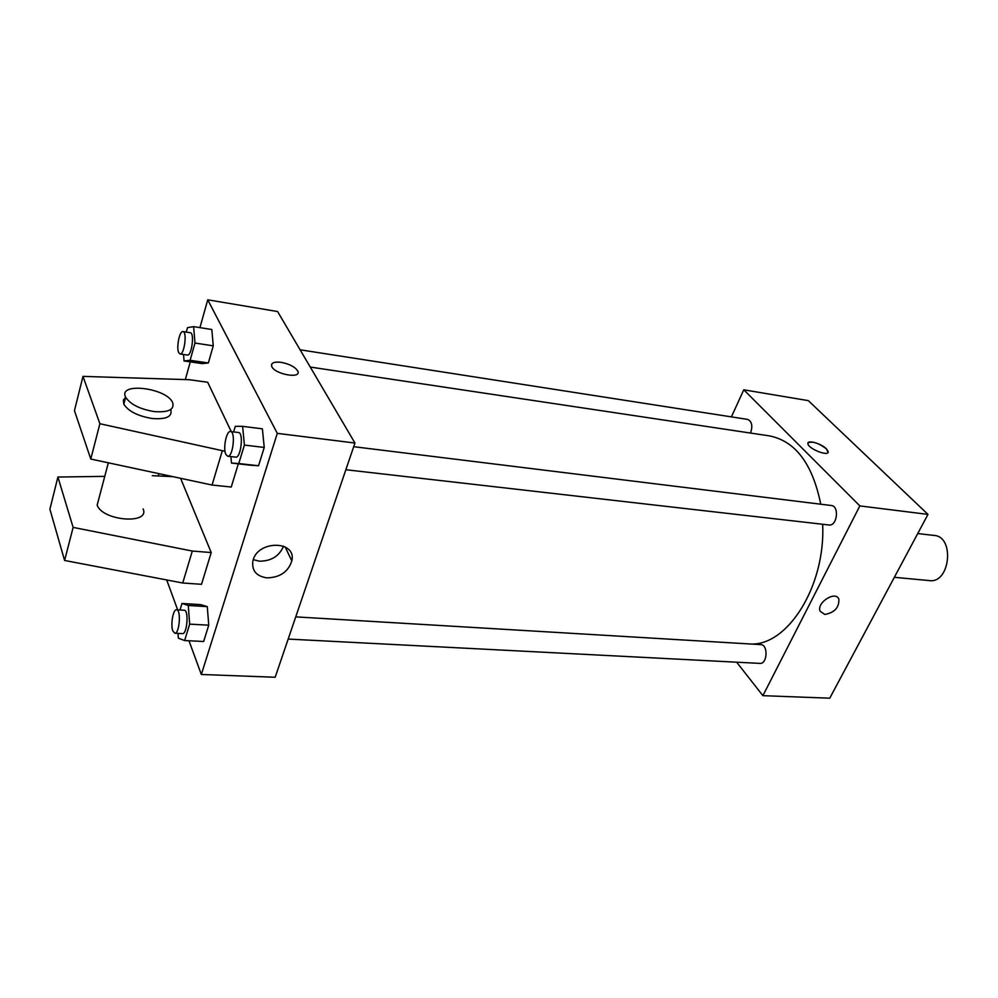 <?xml version="1.0" encoding="UTF-8"?>
<svg xmlns="http://www.w3.org/2000/svg" width="998" height="998" viewBox="0 0 998 998"><rect width="100%" height="100%" fill="white"/><g stroke="black" fill="none" stroke-linecap="round" stroke-linejoin="round"><path stroke-width="1.5" d="M894.358 577.306L929.45 580.599C950.096 583.78 955.024 536.6 934.178 535.439L917.748 533.556M887.085 590.903L883.068 598.426M731.409 416.877L743.772 389.806L808.33 400.635L927.978 514.394L829.75 698.188L762.896 695.668L736.661 662.198M743.772 389.806L859.852 505.911L927.978 514.394M859.852 505.911L762.896 695.668M824.835 614.456L820.131 611.275C816.239 602.717 835.775 590.205 838.881 599.249C839.168 607.607 834.49 612.672 824.835 614.456L820.131 611.275C816.239 602.717 835.775 590.205 838.881 599.249C839.168 607.607 834.49 612.672 824.822 614.444M750.783 644.022C787.721 645.706 825.608 586.038 822.676 524.274M820.755 504.202C812.547 463.895 795.468 441.128 769.508 435.901L310.266 367.064M750.521 433.057C752.891 426.009 751.931 421.455 747.652 419.409L300.111 349.799M345.857 469.734L828.914 524.985C837.147 526.433 839.642 506.036 831.297 505.512L353.704 446.692M288.185 639.069L759.902 663.396C767.462 664.256 768.36 644.583 760.763 644.608L295.745 616.876M808.031 442.9C812.335 440.966 818.46 442.95 826.406 448.838L828.153 451.52C829.538 457.096 808.33 448.963 807.931 443.748C806.771 439.419 821.204 443.411 826.406 448.838L828.053 452.356M199.924 327.631L207.746 299.812L277.594 311.538L354.951 443.037L275.174 677.255L201.334 674.473L188.996 640.778M267.002 577.879C256.361 576.283 251.658 570.681 252.881 561.101C256.973 539.98 296.955 540.118 291.828 560.913C288.222 571.854 279.951 577.518 267.002 577.879M207.746 299.812L277.294 433.357L354.951 443.037M277.294 433.357L201.334 674.473M253.292 559.678L259.505 561.2C271.331 561.101 279.353 556.073 283.569 546.143M271.755 366.478C274.762 374.437 301.97 379.165 297.766 371.069C295.121 366.927 289.607 364.021 281.211 362.361C289.607 364.021 295.121 366.927 297.778 371.069C301.97 379.165 274.762 374.437 271.755 366.466C270.832 362.935 273.976 361.563 281.211 362.349C275.747 361.65 272.529 362.386 271.543 364.544M158.333 475.597L158.882 473.638M185.316 379.589L190.294 361.875M177.656 609.828L166.703 579.95M262.374 428.828L264.245 447.441L258.532 465.754L251.084 465.268L258.532 465.754L264.245 447.441L262.374 428.828L242.626 426.358L244.398 445.071L238.759 463.534L231.486 463.06L230.9 456.585M211.826 329.502L213.26 345.832L208.345 362.973L202.12 363.596L208.345 362.973L213.26 345.832L211.826 329.502L193.624 326.633L194.972 343.05L190.119 360.315L184.044 360.964L183.532 354.49M180.014 609.978L181.973 603.466L200.798 604.638L207.272 606.634L208.744 625.185L203.654 641.489L208.744 625.185L207.272 606.634L188.285 605.474L189.657 624.137L184.63 640.554L178.355 638.171L178.031 633.393M231.274 431.623L207.671 382.259L189.395 379.714L82.984 376.383L99.887 423.726L225.012 451.271M238.335 463.833L231.249 487.024L212.063 485.04L90.781 459.043L74.451 410.652L82.984 376.383M104.765 476.358L57.909 477.032L73.128 527.393L192.302 551.046L211.214 552.555L180.588 478.291M211.214 552.555L201.521 584.304L182.734 583.007L64.596 560.464L49.9 509.192L57.909 477.032M99.151 497.603L97.155 505.163C102.682 521.068 150.299 524.636 143.113 508.905M172.916 476.645L152.307 475.684M125.636 397.279L123.378 400.111L123.814 404.19C128.455 411.326 137.924 416.104 152.232 418.524C166.429 419.559 172.604 416.578 170.77 409.579M154.129 411.575C139.807 409.118 130.314 404.34 125.661 397.216C117.527 381.785 167.09 387.923 172.679 402.743C174.525 409.704 168.35 412.648 154.129 411.575M222.255 450.946L212.063 485.04M99.887 423.726L90.781 459.043M73.128 527.393L64.596 560.464M192.302 551.046L182.734 583.007M186.277 332.097L187.512 327.643L193.624 326.633M180.039 353.978L187.362 355.051C191.641 356.274 194.747 332.845 190.306 332.721L182.983 331.586C179.578 330.525 176.122 347.815 178.742 352.693L180.039 353.978C184.281 355.188 187.374 331.698 182.983 331.586M194.972 343.05L213.26 345.832M190.119 360.315L208.345 362.973M184.044 360.964L202.12 363.596M181.973 603.466L188.285 605.474M174.8 633.219L182.447 633.618C187.187 634.454 189.021 609.903 184.193 610.227L176.571 609.766C173.141 609.054 170.371 624.81 172.816 630.923L174.8 633.219C179.49 634.067 181.337 609.441 176.571 609.766M189.657 624.137L208.744 625.185M184.63 640.554L203.654 641.489M200.798 604.638L207.272 606.634M233.619 431.909L235.303 426.308L242.626 426.358M227.706 456.223L235.653 457.134C240.93 458.381 243.874 432.533 238.46 432.508L230.513 431.523C226.446 430.45 222.804 448.638 225.885 454.464L227.706 456.223C232.933 457.471 235.877 431.548 230.513 431.523M244.398 445.071L264.245 447.441M238.759 463.534L258.532 465.754M231.486 463.06L251.084 465.268M291.828 560.913L285.129 546.892M108.333 462.81L97.155 505.163M125.661 397.216L123.814 404.19"/></g></svg>

